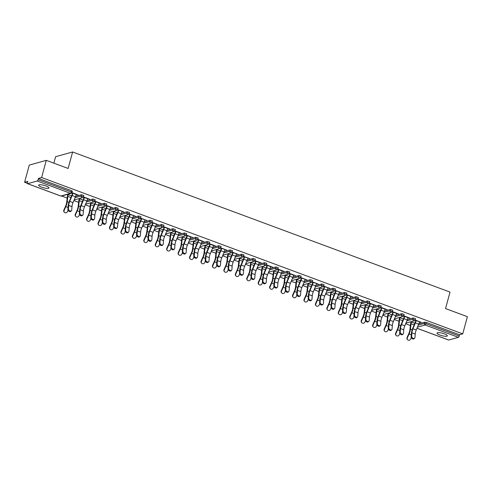 <?xml version="1.0" encoding="UTF-8"?>
<svg xmlns="http://www.w3.org/2000/svg" width="492" height="492" viewBox="0 0 492 492"><rect width="100%" height="100%" fill="white"/><g stroke="black" fill="none" stroke-linecap="round" stroke-linejoin="round"><path stroke-width="0.74" d="M41.636 187.169A5.35 1.242 -164.8 0 0 48.979 187.969A5.35 1.242 -164.8 0 0 45.996 185.958A5.35 1.242 -164.8 0 0 38.653 185.158A5.35 1.242 -164.8 0 0 41.636 187.169M440.014 335.064A5.35 1.242 -164.8 0 0 447.357 335.864A5.35 1.242 -164.8 0 0 444.368 333.853A5.35 1.242 -164.8 0 0 437.025 333.053A5.35 1.242 -164.8 0 0 440.014 335.064M53.856 163.16L55.602 156.72L72.625 151.979L450.026 292.088L445.543 308.57L467.4 316.682L462.732 333.871L459.546 334.763L426.324 322.426L425.986 323.681L459.208 336.018L459.546 334.763M24.6 182.28L27.786 181.394L27.441 182.649A1.255 0.443 -69.6 0 0 27.515 183.682A1.255 0.443 -69.6 0 0 27.632 183.688L37.269 181.001A1.255 0.443 -69.6 0 0 38.099 179.685L38.438 178.424L41.623 177.538L46.291 160.349L29.268 165.091L24.6 182.28L27.349 183.301M61.611 196.019L67.183 198.092M73.868 200.57L78.628 202.341M85.307 204.82L90.067 206.585M96.752 209.069L101.506 210.834M108.191 213.313L112.951 215.078M119.63 217.562L124.39 219.327M131.075 221.806L135.829 223.577M142.514 226.056L147.268 227.821M153.953 230.305L158.713 232.07M165.392 234.549L170.152 236.32M176.837 238.798L181.591 240.563M188.276 243.048L193.036 244.813M199.715 247.292L204.475 249.057M211.16 251.541L215.914 253.306M222.599 255.785L227.353 257.556M234.038 260.034L238.798 261.799M245.477 264.284L250.237 266.049M256.922 268.527L261.676 270.299M268.361 272.777L273.122 274.542M279.8 277.027L284.56 278.792M291.246 281.27L296 283.035M302.685 285.52L307.438 287.285M314.124 289.763L318.884 291.535M325.563 294.013L330.323 295.778M337.008 298.263L341.762 300.028M348.447 302.506L353.207 304.277M359.886 306.756L364.646 308.521M371.331 311.005L376.085 312.771M382.77 315.249L387.53 317.014M394.209 319.499L398.969 321.264M405.648 323.742L410.408 325.513M459.208 336.018A1.255 0.443 110.4 0 1 458.378 337.334L448.741 340.021A1.255 0.443 110.4 0 1 448.624 340.021A1.255 0.443 110.4 0 1 448.532 339.941M46.291 160.349L68.148 168.461L72.625 151.979M41.623 177.538L462.732 333.871M415.187 320.064L420.992 322.217M415.057 320.304L416.214 320.446M414.664 338.158L414.147 338.699A1.882 1.365 -136.3 0 1 412.241 338.693A1.882 1.365 -136.3 0 1 411.14 336.786L411.656 336.245A1.882 1.365 43.7 0 0 412.757 338.152A1.882 1.365 43.7 0 0 414.664 338.158A1.882 1.365 43.7 0 0 414.959 337.469L415.211 334.068A5.603 1.98 110.4 0 1 415.599 331.909A5.603 1.98 110.4 0 1 416.244 330.034L418.68 324.16A6.691 2.362 -69.6 0 0 419.448 321.916L420.924 322.481M75.602 196.382L81.494 194.74L83.8 195.478L83.462 196.732L81.149 195.994L81.494 194.74M38.438 178.424L71.66 190.761L72.361 191.228L72.016 192.489L71.322 192.015L71.66 190.761M418.827 323.804L424.713 322.162L426.324 322.426M87.662 198.756L89.581 199.18L83.406 196.892M83.277 197.126L84.366 197.532M98.486 204.875L104.372 203.233L106.684 203.971L106.34 205.232L104.033 204.494L104.372 203.233M110.546 207.255L112.465 207.679L106.29 205.385M106.155 205.625L107.317 205.767M121.364 213.368L127.256 211.732L129.562 212.47L129.224 213.725L126.911 212.987L127.256 211.732M128.646 231.972L128.129 232.513A1.882 1.365 -136.3 0 1 126.223 232.507A1.882 1.365 -136.3 0 1 125.122 230.6L125.638 230.059A1.882 1.365 43.7 0 0 126.739 231.966A1.882 1.365 43.7 0 0 128.646 231.972A1.882 1.365 43.7 0 0 128.941 231.283L129.193 227.882A5.603 1.98 110.4 0 1 129.581 225.73A5.603 1.98 110.4 0 1 130.226 223.848L132.662 217.974A6.691 2.362 -69.6 0 0 133.43 215.736L135.343 216.172L129.168 213.879M129.039 214.118L130.195 214.26M144.248 221.867L150.134 220.225L152.446 220.963L152.102 222.218L149.796 221.48L150.134 220.225M151.53 240.465L151.013 241.006A1.882 1.365 -136.3 0 1 149.107 241A1.882 1.365 -136.3 0 1 148 239.094L148.523 238.552A1.882 1.365 43.7 0 0 149.623 240.459A1.882 1.365 43.7 0 0 151.53 240.465A1.882 1.365 43.7 0 0 151.819 239.776L152.071 236.375A5.603 1.98 110.4 0 1 152.465 234.223A5.603 1.98 110.4 0 1 153.104 232.341L155.546 226.474A6.691 2.362 -69.6 0 0 156.315 224.229L158.227 224.666L152.053 222.372M151.917 222.612L153.006 223.017M167.126 230.361L173.018 228.718L175.33 229.457L174.986 230.711L172.674 229.973L173.018 228.718M179.186 232.734L181.105 233.159L174.931 230.871M174.801 231.105L175.89 231.511M190.01 238.854L195.896 237.212L198.208 237.95L197.87 239.21L195.558 238.472L195.896 237.212M202.071 241.234L203.989 241.658L197.815 239.364M197.679 239.604L198.842 239.745M212.895 247.347L218.78 245.711L221.093 246.449L220.748 247.704L218.436 246.966L218.78 245.711M220.176 265.951L219.653 266.492A1.882 1.365 -136.3 0 1 217.747 266.486A1.882 1.365 -136.3 0 1 216.646 264.579L217.163 264.038A1.882 1.365 43.7 0 0 218.27 265.944A1.882 1.365 43.7 0 0 220.176 265.951A1.882 1.365 43.7 0 0 220.465 265.262L220.717 261.861A5.603 1.98 110.4 0 1 221.111 259.708A5.603 1.98 110.4 0 1 221.751 257.826L224.186 251.953A6.691 2.362 -69.6 0 0 224.955 249.715L226.873 250.151L220.693 247.857M220.564 248.097L221.726 248.239M235.773 255.846L241.664 254.204L243.97 254.942L243.632 256.197L241.32 255.459L241.664 254.204M243.054 274.444L242.538 274.985A1.882 1.365 -136.3 0 1 240.631 274.979A1.882 1.365 -136.3 0 1 239.53 273.072L240.047 272.531A1.882 1.365 43.7 0 0 241.148 274.438A1.882 1.365 43.7 0 0 243.054 274.444A1.882 1.365 43.7 0 0 243.343 273.755L243.602 270.354A5.603 1.98 110.4 0 1 243.989 268.202A5.603 1.98 110.4 0 1 244.635 266.32L247.07 260.452A6.691 2.362 -69.6 0 0 247.839 258.208L249.752 258.644L243.577 256.35M243.448 256.59L244.536 256.996M258.657 264.339L264.542 262.697L266.855 263.435L266.51 264.69L264.204 263.952L264.542 262.697M270.717 266.713L272.636 267.138L266.461 264.85M266.326 265.083L267.414 265.489M281.535 272.832L287.426 271.19L289.733 271.928L289.394 273.189L287.082 272.451L287.426 271.19M293.595 275.212L295.514 275.637L289.339 273.343M289.21 273.583L290.366 273.724M304.419 281.326L310.304 279.69L312.617 280.428L312.272 281.682L309.966 280.944L310.304 279.69M311.7 299.929L311.184 300.471A1.882 1.365 -136.3 0 1 309.277 300.464A1.882 1.365 -136.3 0 1 308.17 298.558L308.693 298.017A1.882 1.365 43.7 0 0 309.794 299.923A1.882 1.365 43.7 0 0 311.7 299.929A1.882 1.365 43.7 0 0 311.99 299.241L312.242 295.84A5.603 1.98 110.4 0 1 312.635 293.687A5.603 1.98 110.4 0 1 313.281 291.805L315.716 285.932A6.691 2.362 -69.6 0 0 316.485 283.693L318.398 284.13L312.223 281.836M312.088 282.076L313.25 282.217M327.297 289.825L333.189 288.183L335.501 288.921L335.157 290.175L332.844 289.437L333.189 288.183M334.578 308.423L334.062 308.964A1.882 1.365 -136.3 0 1 332.155 308.958A1.882 1.365 -136.3 0 1 331.054 307.051L331.571 306.51A1.882 1.365 43.7 0 0 332.672 308.416A1.882 1.365 43.7 0 0 334.578 308.423A1.882 1.365 43.7 0 0 334.874 307.734L335.126 304.333A5.603 1.98 110.4 0 1 335.513 302.18A5.603 1.98 110.4 0 1 336.159 300.298L338.594 294.431A6.691 2.362 -69.6 0 0 339.363 292.187L341.276 292.623L335.101 290.329M334.972 290.569L336.061 290.975M350.181 298.318L356.067 296.676L358.379 297.414L358.041 298.669L355.728 297.931L356.067 296.676M362.241 300.692L364.16 301.116L357.985 298.828M357.85 299.062L358.939 299.468M373.065 306.811L378.951 305.169L381.263 305.907L380.919 307.168L378.612 306.43L378.951 305.169M385.125 309.191L387.044 309.616L380.863 307.322M380.734 307.562L381.897 307.703M395.943 315.304L401.835 313.668L404.141 314.406L403.803 315.661L401.49 314.923L401.835 313.668M408.003 317.684L409.922 318.109L403.748 315.815M403.618 316.055L404.775 316.196M407.382 319.554L413.274 317.912L415.586 318.65L415.242 319.905L412.929 319.173L413.274 317.912M396.564 313.435L398.483 313.859L392.308 311.565M392.173 311.805L393.336 311.953M384.504 311.061L390.39 309.419L392.702 310.157L392.358 311.411L390.051 310.673L390.39 309.419M373.68 304.942L375.599 305.366L369.424 303.072M369.295 303.312L370.384 303.718M361.62 302.568L367.512 300.926L369.818 301.664L369.48 302.918L367.167 302.18L367.512 300.926M350.802 296.448L352.721 296.873L346.546 294.579M346.411 294.819L347.5 295.225M338.742 294.068L344.628 292.433L346.94 293.164L346.596 294.425L344.289 293.687L344.628 292.433M323.139 304.179L322.623 304.72A1.882 1.365 -136.3 0 1 320.716 304.714A1.882 1.365 -136.3 0 1 319.615 302.808L320.132 302.266A1.882 1.365 43.7 0 0 321.233 304.173A1.882 1.365 43.7 0 0 323.139 304.179A1.882 1.365 43.7 0 0 323.428 303.49L323.687 300.089A5.603 1.98 110.4 0 1 324.074 297.931A5.603 1.98 110.4 0 1 324.72 296.055L327.155 290.182A6.691 2.362 -69.6 0 0 327.924 287.937L329.837 288.38L323.662 286.086M323.533 286.326L324.689 286.467M315.858 285.575L321.75 283.933L324.056 284.671L323.718 285.926L321.405 285.194L321.75 283.933M300.261 295.68L299.739 296.221A1.882 1.365 -136.3 0 1 297.832 296.221A1.882 1.365 -136.3 0 1 296.731 294.308L297.248 293.767A1.882 1.365 43.7 0 0 298.355 295.674A1.882 1.365 43.7 0 0 300.261 295.68A1.882 1.365 43.7 0 0 300.55 294.997L300.803 291.59A5.603 1.98 110.4 0 1 301.196 289.437A5.603 1.98 110.4 0 1 301.836 287.556L304.271 281.688A6.691 2.362 -69.6 0 0 305.04 279.444L306.959 279.88L300.778 277.586M300.649 277.826L301.811 277.974M292.98 277.082L298.865 275.44L301.178 276.178L300.833 277.433L298.521 276.695L298.865 275.44M282.156 270.963L284.075 271.387L277.9 269.093M277.765 269.333L278.853 269.739M270.096 268.589L275.981 266.947L278.294 267.685L277.955 268.94L275.643 268.202L275.981 266.947M259.272 262.47L261.19 262.894L255.016 260.6M254.887 260.84L255.975 261.246M247.212 260.09L253.103 258.454L255.416 259.186L255.071 260.446L252.759 259.708L253.103 258.454M231.615 270.2L231.099 270.741A1.882 1.365 -136.3 0 1 229.192 270.735A1.882 1.365 -136.3 0 1 228.085 268.829L228.608 268.288A1.882 1.365 43.7 0 0 229.709 270.194A1.882 1.365 43.7 0 0 231.615 270.2A1.882 1.365 43.7 0 0 231.904 269.511L232.156 266.111A5.603 1.98 110.4 0 1 232.55 263.952A5.603 1.98 110.4 0 1 233.19 262.076L235.631 256.203A6.691 2.362 -69.6 0 0 236.4 253.958L238.312 254.401L232.138 252.107M232.003 252.347L233.165 252.488M224.334 251.597L230.219 249.954L232.532 250.692L232.187 251.947L229.881 251.215L230.219 249.954M213.51 245.477L215.428 245.902L209.254 243.608M209.125 243.847L210.281 243.995M201.449 243.103L207.341 241.461L209.647 242.199L209.309 243.454L206.997 242.716L207.341 241.461M190.632 236.984L192.55 237.408L186.376 235.114M186.24 235.354L187.329 235.76M178.571 234.61L184.457 232.968L186.769 233.706L186.425 234.961L184.119 234.223L184.457 232.968M167.747 228.491L169.666 228.915L163.492 226.621M163.362 226.861L164.451 227.267M155.687 226.111L161.579 224.475L163.885 225.207L163.547 226.468L161.235 225.73L161.579 224.475M140.091 236.222L139.568 236.763A1.882 1.365 -136.3 0 1 137.662 236.757A1.882 1.365 -136.3 0 1 136.561 234.85L137.077 234.309A1.882 1.365 43.7 0 0 138.184 236.215A1.882 1.365 43.7 0 0 140.091 236.222A1.882 1.365 43.7 0 0 140.38 235.533L140.632 232.132A5.603 1.98 110.4 0 1 141.026 229.973A5.603 1.98 110.4 0 1 141.665 228.097L144.101 222.224A6.691 2.362 -69.6 0 0 144.869 219.979L146.788 220.422L140.607 218.128M140.478 218.368L141.641 218.51M132.803 217.618L138.695 215.976L141.007 216.714L140.663 217.968L138.35 217.236L138.695 215.976M117.207 227.722L116.69 228.263A1.882 1.365 -136.3 0 1 114.784 228.263A1.882 1.365 -136.3 0 1 113.677 226.351L114.199 225.81A1.882 1.365 43.7 0 0 115.3 227.716A1.882 1.365 43.7 0 0 117.207 227.722A1.882 1.365 43.7 0 0 117.496 227.04L117.754 223.632A5.603 1.98 110.4 0 1 118.141 221.48A5.603 1.98 110.4 0 1 118.787 219.598L121.223 213.731A6.691 2.362 -69.6 0 0 121.991 211.486L123.904 211.923L117.729 209.629M117.594 209.869L118.756 210.016M109.925 209.125L115.811 207.483L118.123 208.221L117.785 209.475L115.472 208.737L115.811 207.483M99.101 203.005L101.02 203.43L94.845 201.136M94.716 201.376L95.805 201.782M87.041 200.631L92.933 198.989L95.239 199.727L94.901 200.982L92.588 200.244L92.933 198.989M76.223 194.512L78.142 194.937L71.967 192.643M71.832 192.882L72.921 193.288M411.656 336.245L411.909 332.838A5.603 1.98 110.4 0 1 412.302 330.686A5.603 1.98 110.4 0 1 412.942 328.804L415.383 322.937A6.691 2.362 -69.6 0 0 416.152 320.692L419.516 321.67M415.771 320.569L415.709 320.815A5.603 1.98 110.4 0 1 415.063 322.697L412.628 328.564A6.691 2.362 -69.6 0 0 411.859 330.808A6.691 2.362 -69.6 0 0 411.392 333.379L411.14 336.786M414.547 323.945A5.603 1.98 -69.6 0 1 414.719 323.238L411.417 322.008A5.603 1.98 -69.6 0 0 411.06 323.81L410.445 329.173A6.691 2.362 110.4 0 1 410.021 331.319A6.691 2.362 110.4 0 1 409.049 334.037L407.345 337.838A1.882 1.728 138.1 0 0 407.591 339.708L407.308 339.394A1.882 1.728 -41.9 0 1 407.062 337.524L408.766 333.717A5.603 1.98 -69.6 0 0 409.578 331.442A5.603 1.98 -69.6 0 0 409.934 329.646L410.549 324.283A6.691 2.362 110.4 0 1 410.974 322.131L411.091 321.7M407.591 339.708A1.882 1.728 138.1 0 0 410.642 339.068L411.3 337.61M403.225 333.908L402.708 334.449A1.882 1.365 -136.3 0 1 400.802 334.443A1.882 1.365 -136.3 0 1 399.701 332.537L400.217 331.995A1.882 1.365 43.7 0 0 401.318 333.902A1.882 1.365 43.7 0 0 403.225 333.908A1.882 1.365 43.7 0 0 403.52 333.219L403.772 329.818A5.603 1.98 110.4 0 1 404.16 327.666A5.603 1.98 110.4 0 1 404.805 325.784L407.241 319.911A6.691 2.362 -69.6 0 0 408.009 317.672L408.077 317.42M400.217 331.995L400.47 328.594A5.603 1.98 110.4 0 1 400.863 326.436A5.603 1.98 110.4 0 1 401.503 324.56L403.938 318.687A6.691 2.362 -69.6 0 0 404.707 316.442L408.009 317.672M404.332 316.319L404.264 316.565A5.603 1.98 110.4 0 1 403.624 318.447L401.189 324.32A6.691 2.362 -69.6 0 0 400.42 326.559A6.691 2.362 -69.6 0 0 399.953 329.136L399.701 332.537M391.786 329.658L391.269 330.2A1.882 1.365 -136.3 0 1 389.363 330.2A1.882 1.365 -136.3 0 1 388.256 328.287L388.778 327.746A1.882 1.365 43.7 0 0 389.879 329.652A1.882 1.365 43.7 0 0 391.786 329.658A1.882 1.365 43.7 0 0 392.075 328.976L392.333 325.569A5.603 1.98 110.4 0 1 392.721 323.416A5.603 1.98 110.4 0 1 393.366 321.534L395.802 315.667A6.691 2.362 -69.6 0 0 396.57 313.422L396.632 313.176M388.778 327.746L389.031 324.345A5.603 1.98 110.4 0 1 389.418 322.192A5.603 1.98 110.4 0 1 390.064 320.31L392.499 314.443A6.691 2.362 -69.6 0 0 393.268 312.199L396.57 313.422M392.893 312.076L392.825 312.322A5.603 1.98 110.4 0 1 392.179 314.197L389.744 320.071A6.691 2.362 -69.6 0 0 388.975 322.315A6.691 2.362 -69.6 0 0 388.514 324.886L388.256 328.287M380.347 325.415L379.824 325.956A1.882 1.365 -136.3 0 1 377.918 325.95A1.882 1.365 -136.3 0 1 376.817 324.043L377.333 323.502A1.882 1.365 43.7 0 0 378.44 325.409A1.882 1.365 43.7 0 0 380.347 325.415A1.882 1.365 43.7 0 0 380.636 324.726L380.888 321.325A5.603 1.98 110.4 0 1 381.282 319.167A5.603 1.98 110.4 0 1 381.921 317.291L384.357 311.418A6.691 2.362 -69.6 0 0 385.125 309.173L385.193 308.927M377.333 323.502L377.592 320.095A5.603 1.98 110.4 0 1 377.979 317.943A5.603 1.98 110.4 0 1 378.625 316.067L381.06 310.194A6.691 2.362 -69.6 0 0 381.829 307.949L385.125 309.173M381.454 307.826L381.386 308.072A5.603 1.98 110.4 0 1 380.74 309.954L378.305 315.821A6.691 2.362 -69.6 0 0 377.536 318.066A6.691 2.362 -69.6 0 0 377.069 320.643L376.817 324.043M368.902 321.165L368.385 321.707A1.882 1.365 -136.3 0 1 366.478 321.7A1.882 1.365 -136.3 0 1 365.378 319.794L365.894 319.253A1.882 1.365 43.7 0 0 366.995 321.159A1.882 1.365 43.7 0 0 368.902 321.165A1.882 1.365 43.7 0 0 369.197 320.476L369.449 317.076A5.603 1.98 110.4 0 1 369.836 314.923A5.603 1.98 110.4 0 1 370.482 313.041L372.918 307.174A6.691 2.362 -69.6 0 0 373.686 304.929L373.754 304.677M365.894 319.253L366.146 315.852A5.603 1.98 110.4 0 1 366.54 313.699A5.603 1.98 110.4 0 1 367.18 311.817L369.615 305.944A6.691 2.362 -69.6 0 0 370.384 303.699L370.451 303.453M370.009 303.576L369.941 303.828A5.603 1.98 110.4 0 1 369.301 305.704L366.866 311.577A6.691 2.362 -69.6 0 0 366.097 313.822A6.691 2.362 -69.6 0 0 365.63 316.393L365.378 319.794M357.463 316.922L356.946 317.463A1.882 1.365 -136.3 0 1 355.039 317.457A1.882 1.365 -136.3 0 1 353.933 315.544L354.455 315.003A1.882 1.365 43.7 0 0 355.556 316.916A1.882 1.365 43.7 0 0 357.463 316.922A1.882 1.365 43.7 0 0 357.752 316.233L358.01 312.826A5.603 1.98 110.4 0 1 358.397 310.673A5.603 1.98 110.4 0 1 359.043 308.798L361.479 302.924A6.691 2.362 -69.6 0 0 362.247 300.68L362.315 300.434M354.455 315.003L354.707 311.602A5.603 1.98 110.4 0 1 355.095 309.45A5.603 1.98 110.4 0 1 355.741 307.568L358.176 301.701A6.691 2.362 -69.6 0 0 358.945 299.456L359.012 299.21M358.57 299.333L358.502 299.579A5.603 1.98 110.4 0 1 357.856 301.455L355.421 307.328A6.691 2.362 -69.6 0 0 354.652 309.573A6.691 2.362 -69.6 0 0 354.191 312.143L353.933 315.544M403.102 319.695A5.603 1.98 -69.6 0 1 403.274 318.988L399.978 317.764A5.603 1.98 -69.6 0 0 399.621 319.56L399.006 324.923A6.691 2.362 110.4 0 1 398.582 327.075A6.691 2.362 110.4 0 1 397.61 329.788L395.906 333.594A1.882 1.728 138.1 0 0 396.152 335.464L395.869 335.144A1.882 1.728 -41.9 0 1 395.617 333.275L397.321 329.468A5.603 1.98 -69.6 0 0 398.139 327.198A5.603 1.98 -69.6 0 0 398.495 325.397L399.11 320.034A6.691 2.362 110.4 0 1 399.535 317.887L399.652 317.451M396.152 335.464A1.882 1.728 138.1 0 0 399.203 334.818L399.855 333.361M391.663 315.452A5.603 1.98 -69.6 0 1 391.835 314.739L388.539 313.515A5.603 1.98 -69.6 0 0 388.182 315.317L387.561 320.679A6.691 2.362 110.4 0 1 387.136 322.826A6.691 2.362 110.4 0 1 386.165 325.538L384.461 329.345A1.882 1.728 138.1 0 0 384.713 331.214L384.43 330.895A1.882 1.728 -41.9 0 1 384.178 329.031L385.882 325.224A5.603 1.98 -69.6 0 0 386.694 322.949A5.603 1.98 -69.6 0 0 387.05 321.153L387.671 315.784A6.691 2.362 110.4 0 1 388.096 313.638L388.213 313.207M384.713 331.214A1.882 1.728 138.1 0 0 387.764 330.569L388.416 329.111M380.224 311.202A5.603 1.98 -69.6 0 1 380.396 310.495L377.093 309.265A5.603 1.98 -69.6 0 0 376.737 311.067L376.122 316.43A6.691 2.362 110.4 0 1 375.697 318.576A6.691 2.362 110.4 0 1 374.726 321.294L373.022 325.101A1.882 1.728 138.1 0 0 373.274 326.965L372.985 326.651A1.882 1.728 -41.9 0 1 372.739 324.781L374.443 320.975A5.603 1.98 -69.6 0 0 375.255 318.705A5.603 1.98 -69.6 0 0 375.611 316.903L376.226 311.541A6.691 2.362 110.4 0 1 376.651 309.388L376.767 308.958M373.274 326.965A1.882 1.728 138.1 0 0 376.325 326.325L376.977 324.868M368.779 306.953A5.603 1.98 -69.6 0 1 368.957 306.245L365.654 305.022A5.603 1.98 -69.6 0 0 365.298 306.817L364.683 312.186A6.691 2.362 110.4 0 1 364.258 314.333A6.691 2.362 110.4 0 1 363.287 317.045L361.583 320.852A1.882 1.728 138.1 0 0 361.829 322.721L361.546 322.401A1.882 1.728 -41.9 0 1 361.294 320.532L363.004 316.725A5.603 1.98 -69.6 0 0 363.816 314.456A5.603 1.98 -69.6 0 0 364.172 312.654L364.787 307.291A6.691 2.362 110.4 0 1 365.212 305.145L365.328 304.708M361.829 322.721A1.882 1.728 138.1 0 0 364.879 322.076L365.538 320.618M357.34 302.709A5.603 1.98 -69.6 0 1 357.512 301.996L354.215 300.772A5.603 1.98 -69.6 0 0 353.859 302.574L353.244 307.937A6.691 2.362 110.4 0 1 352.813 310.083A6.691 2.362 110.4 0 1 351.848 312.795L350.138 316.602A1.882 1.728 138.1 0 0 350.39 318.472L350.107 318.158A1.882 1.728 -41.9 0 1 349.855 316.288L351.559 312.481A5.603 1.98 -69.6 0 0 352.377 310.206A5.603 1.98 -69.6 0 0 352.727 308.41L353.348 303.047A6.691 2.362 110.4 0 1 353.773 300.895L353.889 300.464M350.39 318.472A1.882 1.728 138.1 0 0 353.441 317.832L354.092 316.368M346.024 312.672L345.507 313.213A1.882 1.365 -136.3 0 1 343.601 313.207A1.882 1.365 -136.3 0 1 342.493 311.301L343.01 310.76A1.882 1.365 43.7 0 0 344.117 312.666A1.882 1.365 43.7 0 0 346.024 312.672A1.882 1.365 43.7 0 0 346.313 311.983L346.565 308.582A5.603 1.98 110.4 0 1 346.958 306.43A5.603 1.98 110.4 0 1 347.598 304.548L350.033 298.675A6.691 2.362 -69.6 0 0 350.802 296.43L350.87 296.184M343.01 310.76L343.268 307.359A5.603 1.98 110.4 0 1 343.656 305.2A5.603 1.98 110.4 0 1 344.302 303.324L346.737 297.451A6.691 2.362 -69.6 0 0 347.506 295.206L347.573 294.96M347.131 295.083L347.063 295.329A5.603 1.98 110.4 0 1 346.417 297.211L343.982 303.078A6.691 2.362 -69.6 0 0 343.213 305.323A6.691 2.362 -69.6 0 0 342.746 307.9L342.493 311.301M345.901 298.459A5.603 1.98 -69.6 0 1 346.073 297.752L342.77 296.528A5.603 1.98 -69.6 0 0 342.42 298.324L341.799 303.687A6.691 2.362 110.4 0 1 341.374 305.839A6.691 2.362 110.4 0 1 340.402 308.552L338.699 312.358A1.882 1.728 138.1 0 0 338.951 314.228L338.662 313.908A1.882 1.728 -41.9 0 1 338.416 312.039L340.12 308.232A5.603 1.98 -69.6 0 0 340.931 305.962A5.603 1.98 -69.6 0 0 341.288 304.161L341.903 298.798A6.691 2.362 110.4 0 1 342.327 296.651L342.45 296.215M338.951 314.228A1.882 1.728 138.1 0 0 342.002 313.582L342.653 312.125M331.571 306.51L331.823 303.109A5.603 1.98 110.4 0 1 332.217 300.956A5.603 1.98 110.4 0 1 332.856 299.075L335.298 293.201A6.691 2.362 -69.6 0 0 336.067 290.963L336.128 290.71M335.685 290.833L335.624 291.086A5.603 1.98 110.4 0 1 334.978 292.961L332.543 298.835A6.691 2.362 -69.6 0 0 331.774 301.079A6.691 2.362 -69.6 0 0 331.307 303.65L331.054 307.051M336.067 290.963L339.431 291.94M334.462 294.21A5.603 1.98 -69.6 0 1 334.634 293.503L331.331 292.279A5.603 1.98 -69.6 0 0 330.975 294.075L330.36 299.443A6.691 2.362 110.4 0 1 329.935 301.59A6.691 2.362 110.4 0 1 328.963 304.302L327.26 308.109A1.882 1.728 138.1 0 0 327.506 309.978L327.223 309.659A1.882 1.728 -41.9 0 1 326.977 307.789L328.681 303.988A5.603 1.98 -69.6 0 0 329.492 301.713A5.603 1.98 -69.6 0 0 329.849 299.917L330.464 294.548A6.691 2.362 110.4 0 1 330.888 292.402L331.005 291.965M327.506 309.978A1.882 1.728 138.1 0 0 330.556 309.333L331.214 307.875M320.132 302.266L320.384 298.859A5.603 1.98 110.4 0 1 320.772 296.707A5.603 1.98 110.4 0 1 321.417 294.825L323.853 288.958A6.691 2.362 -69.6 0 0 324.622 286.713L327.992 287.691M324.246 286.59L324.179 286.836A5.603 1.98 110.4 0 1 323.539 288.718L321.104 294.585A6.691 2.362 -69.6 0 0 320.335 296.83A6.691 2.362 -69.6 0 0 319.868 299.4L319.615 302.808M323.016 289.966A5.603 1.98 -69.6 0 1 323.189 289.259L319.892 288.029A5.603 1.98 -69.6 0 0 319.536 289.831L318.921 295.194A6.691 2.362 110.4 0 1 318.496 297.34A6.691 2.362 110.4 0 1 317.524 300.058L315.821 303.859A1.882 1.728 138.1 0 0 316.067 305.729L315.784 305.415A1.882 1.728 -41.9 0 1 315.532 303.546L317.235 299.739A5.603 1.98 -69.6 0 0 318.053 297.463A5.603 1.98 -69.6 0 0 318.404 295.667L319.025 290.305A6.691 2.362 110.4 0 1 319.449 288.152L319.566 287.722M316.067 305.729A1.882 1.728 138.1 0 0 319.117 305.089L319.769 303.632M308.693 298.017L308.945 294.616A5.603 1.98 110.4 0 1 309.333 292.457A5.603 1.98 110.4 0 1 309.978 290.581L312.414 284.708A6.691 2.362 -69.6 0 0 313.183 282.463L316.547 283.441M312.807 282.34L312.74 282.586A5.603 1.98 110.4 0 1 312.094 284.468L309.659 290.341A6.691 2.362 -69.6 0 0 308.89 292.58A6.691 2.362 -69.6 0 0 308.429 295.157L308.17 298.558M311.577 285.717A5.603 1.98 -69.6 0 1 311.75 285.009L308.453 283.786A5.603 1.98 -69.6 0 0 308.097 285.581L307.475 290.944A6.691 2.362 110.4 0 1 307.051 293.097A6.691 2.362 110.4 0 1 306.079 295.809L304.376 299.616A1.882 1.728 138.1 0 0 304.628 301.485L304.339 301.166A1.882 1.728 -41.9 0 1 304.093 299.296L305.796 295.489A5.603 1.98 -69.6 0 0 306.608 293.22A5.603 1.98 -69.6 0 0 306.965 291.418L307.58 286.055A6.691 2.362 110.4 0 1 308.01 283.909L308.127 283.472M304.628 301.485A1.882 1.728 138.1 0 0 307.678 300.84L308.33 299.382M297.248 293.767L297.506 290.366A5.603 1.98 110.4 0 1 297.894 288.214A5.603 1.98 110.4 0 1 298.539 286.332L300.975 280.465A6.691 2.362 -69.6 0 0 301.744 278.22L305.108 279.198M301.368 278.097L301.301 278.343A5.603 1.98 110.4 0 1 300.655 280.219L298.22 286.092A6.691 2.362 -69.6 0 0 297.451 288.337A6.691 2.362 -69.6 0 0 296.983 290.907L296.731 294.308M300.138 281.473A5.603 1.98 -69.6 0 1 300.311 280.76L297.008 279.536A5.603 1.98 -69.6 0 0 296.651 281.338L296.036 286.701A6.691 2.362 110.4 0 1 295.612 288.847A6.691 2.362 110.4 0 1 294.64 291.559L292.937 295.366A1.882 1.728 138.1 0 0 293.189 297.236L292.9 296.916A1.882 1.728 -41.9 0 1 292.654 295.052L294.357 291.246A5.603 1.98 -69.6 0 0 295.169 288.97A5.603 1.98 -69.6 0 0 295.526 287.174L296.141 281.805A6.691 2.362 110.4 0 1 296.565 279.659L296.682 279.228M293.189 297.236A1.882 1.728 138.1 0 0 296.239 296.59L296.891 295.132M288.816 291.436L288.3 291.977A1.882 1.365 -136.3 0 1 286.393 291.971A1.882 1.365 -136.3 0 1 285.292 290.065L285.809 289.524A1.882 1.365 43.7 0 0 286.91 291.43A1.882 1.365 43.7 0 0 288.816 291.436A1.882 1.365 43.7 0 0 289.112 290.747L289.364 287.346A5.603 1.98 110.4 0 1 289.751 285.188A5.603 1.98 110.4 0 1 290.397 283.312L292.832 277.439A6.691 2.362 -69.6 0 0 293.601 275.194L293.669 274.948M285.809 289.524L286.061 286.116A5.603 1.98 110.4 0 1 286.455 283.964A5.603 1.98 110.4 0 1 287.094 282.088L289.53 276.215A6.691 2.362 -69.6 0 0 290.298 273.97L293.601 275.194M289.923 273.847L289.856 274.093A5.603 1.98 110.4 0 1 289.216 275.975L286.781 281.842A6.691 2.362 -69.6 0 0 286.012 284.087A6.691 2.362 -69.6 0 0 285.545 286.664L285.292 290.065M288.693 277.224A5.603 1.98 -69.6 0 1 288.872 276.516L285.569 275.286A5.603 1.98 -69.6 0 0 285.212 277.088L284.597 282.451A6.691 2.362 110.4 0 1 284.173 284.597A6.691 2.362 110.4 0 1 283.201 287.316L281.498 291.123A1.882 1.728 138.1 0 0 281.744 292.986L281.461 292.672A1.882 1.728 -41.9 0 1 281.209 290.803L282.918 286.996A5.603 1.98 -69.6 0 0 283.73 284.727A5.603 1.98 -69.6 0 0 284.087 282.925L284.702 277.562A6.691 2.362 110.4 0 1 285.126 275.409L285.243 274.979M281.744 292.986A1.882 1.728 138.1 0 0 284.794 292.346L285.452 290.889M277.377 287.187L276.861 287.728A1.882 1.365 -136.3 0 1 274.954 287.722A1.882 1.365 -136.3 0 1 273.847 285.815L274.37 285.274A1.882 1.365 43.7 0 0 275.471 287.18A1.882 1.365 43.7 0 0 277.377 287.187A1.882 1.365 43.7 0 0 277.666 286.498L277.925 283.097A5.603 1.98 110.4 0 1 278.312 280.944A5.603 1.98 110.4 0 1 278.958 279.062L281.393 273.195A6.691 2.362 -69.6 0 0 282.162 270.951L282.23 270.698M274.37 285.274L274.622 281.873A5.603 1.98 110.4 0 1 275.01 279.72A5.603 1.98 110.4 0 1 275.655 277.839L278.091 271.965A6.691 2.362 -69.6 0 0 278.859 269.721L278.927 269.475M278.484 269.598L278.417 269.85A5.603 1.98 110.4 0 1 277.771 271.725L275.335 277.599A6.691 2.362 -69.6 0 0 274.567 279.843A6.691 2.362 -69.6 0 0 274.106 282.414L273.847 285.815M277.254 272.974A5.603 1.98 -69.6 0 1 277.427 272.267L274.13 271.043A5.603 1.98 -69.6 0 0 273.773 272.839L273.158 278.208A6.691 2.362 110.4 0 1 272.728 280.354A6.691 2.362 110.4 0 1 271.762 283.066L270.053 286.873A1.882 1.728 138.1 0 0 270.305 288.743L270.022 288.423A1.882 1.728 -41.9 0 1 269.77 286.553L271.473 282.746A5.603 1.98 -69.6 0 0 272.291 280.477A5.603 1.98 -69.6 0 0 272.642 278.675L273.263 273.312A6.691 2.362 110.4 0 1 273.687 271.166L273.804 270.729M270.305 288.743A1.882 1.728 138.1 0 0 273.355 288.097L274.007 286.639M265.938 282.943L265.416 283.484A1.882 1.365 -136.3 0 1 263.509 283.478A1.882 1.365 -136.3 0 1 262.408 281.565L262.925 281.024A1.882 1.365 43.7 0 0 264.032 282.937A1.882 1.365 43.7 0 0 265.938 282.943A1.882 1.365 43.7 0 0 266.227 282.254L266.48 278.847A5.603 1.98 110.4 0 1 266.873 276.695A5.603 1.98 110.4 0 1 267.513 274.819L269.948 268.946A6.691 2.362 -69.6 0 0 270.717 266.701L270.784 266.455M262.925 281.024L263.183 277.623A5.603 1.98 110.4 0 1 263.571 275.471A5.603 1.98 110.4 0 1 264.216 273.589L266.652 267.722A6.691 2.362 -69.6 0 0 267.42 265.477L267.488 265.231M267.045 265.354L266.978 265.6A5.603 1.98 110.4 0 1 266.332 267.476L263.897 273.349A6.691 2.362 -69.6 0 0 263.128 275.594A6.691 2.362 -69.6 0 0 262.66 278.164L262.408 281.565M265.815 268.73A5.603 1.98 -69.6 0 1 265.988 268.017L262.685 266.793A5.603 1.98 -69.6 0 0 262.334 268.595L261.713 273.958A6.691 2.362 110.4 0 1 261.289 276.104A6.691 2.362 110.4 0 1 260.317 278.816L258.614 282.623A1.882 1.728 138.1 0 0 258.866 284.493L258.577 284.179A1.882 1.728 -41.9 0 1 258.331 282.31L260.034 278.503A5.603 1.98 -69.6 0 0 260.846 276.227A5.603 1.98 -69.6 0 0 261.203 274.431L261.818 269.069A6.691 2.362 110.4 0 1 262.242 266.916L262.365 266.486M258.866 284.493A1.882 1.728 138.1 0 0 261.916 283.853L262.568 282.39M254.493 278.693L253.977 279.235A1.882 1.365 -136.3 0 1 252.07 279.228A1.882 1.365 -136.3 0 1 250.969 277.322L251.486 276.781A1.882 1.365 43.7 0 0 252.587 278.687A1.882 1.365 43.7 0 0 254.493 278.693A1.882 1.365 43.7 0 0 254.788 278.005L255.04 274.604A5.603 1.98 110.4 0 1 255.428 272.451A5.603 1.98 110.4 0 1 256.074 270.569L258.509 264.696A6.691 2.362 -69.6 0 0 259.278 262.451L259.346 262.205M251.486 276.781L251.738 273.38A5.603 1.98 110.4 0 1 252.132 271.221A5.603 1.98 110.4 0 1 252.771 269.345L255.213 263.472A6.691 2.362 -69.6 0 0 255.975 261.227L256.043 260.981M255.6 261.104L255.539 261.35A5.603 1.98 110.4 0 1 254.893 263.232L252.458 269.099A6.691 2.362 -69.6 0 0 251.689 271.344A6.691 2.362 -69.6 0 0 251.221 273.921L250.969 277.322M254.376 264.481A5.603 1.98 -69.6 0 1 254.548 263.773L251.246 262.55A5.603 1.98 -69.6 0 0 250.889 264.345L250.274 269.708A6.691 2.362 110.4 0 1 249.85 271.861A6.691 2.362 110.4 0 1 248.878 274.573L247.175 278.38A1.882 1.728 138.1 0 0 247.421 280.249L247.138 279.93A1.882 1.728 -41.9 0 1 246.892 278.06L248.595 274.253A5.603 1.98 -69.6 0 0 249.407 271.984A5.603 1.98 -69.6 0 0 249.764 270.182L250.379 264.819A6.691 2.362 110.4 0 1 250.803 262.673L250.92 262.236M247.421 280.249A1.882 1.728 138.1 0 0 250.471 279.604L251.129 278.146M240.047 272.531L240.299 269.13A5.603 1.98 110.4 0 1 240.686 266.978A5.603 1.98 110.4 0 1 241.332 265.096L243.768 259.222A6.691 2.362 -69.6 0 0 244.536 256.984L244.604 256.732M244.161 256.855L244.093 257.107A5.603 1.98 110.4 0 1 243.454 258.983L241.018 264.856A6.691 2.362 -69.6 0 0 240.25 267.101A6.691 2.362 -69.6 0 0 239.782 269.671L239.53 273.072M244.536 256.984L247.907 257.962M242.931 260.231A5.603 1.98 -69.6 0 1 243.103 259.524L239.807 258.3A5.603 1.98 -69.6 0 0 239.45 260.096L238.835 265.465A6.691 2.362 110.4 0 1 238.411 267.611A6.691 2.362 110.4 0 1 237.439 270.323L235.736 274.13A1.882 1.728 138.1 0 0 235.982 276L235.699 275.68A1.882 1.728 -41.9 0 1 235.447 273.81L237.15 270.01A5.603 1.98 -69.6 0 0 237.968 267.734A5.603 1.98 -69.6 0 0 238.319 265.938L238.94 260.569A6.691 2.362 110.4 0 1 239.364 258.423L239.481 257.986M235.982 276A1.882 1.728 138.1 0 0 239.032 275.354L239.684 273.896M228.608 268.288L228.86 264.88A5.603 1.98 110.4 0 1 229.247 262.728A5.603 1.98 110.4 0 1 229.893 260.846L232.329 254.979A6.691 2.362 -69.6 0 0 233.097 252.734L236.461 253.712M232.722 252.611L232.655 252.857A5.603 1.98 110.4 0 1 232.009 254.739L229.573 260.606A6.691 2.362 -69.6 0 0 228.805 262.851A6.691 2.362 -69.6 0 0 228.343 265.422L228.085 268.829M231.492 255.988A5.603 1.98 -69.6 0 1 231.664 255.28L228.362 254.05A5.603 1.98 -69.6 0 0 228.011 255.852L227.39 261.215A6.691 2.362 110.4 0 1 226.966 263.361A6.691 2.362 110.4 0 1 225.994 266.08L224.29 269.88A1.882 1.728 138.1 0 0 224.543 271.75L224.254 271.436A1.882 1.728 -41.9 0 1 224.008 269.567L225.711 265.76A5.603 1.98 -69.6 0 0 226.523 263.484A5.603 1.98 -69.6 0 0 226.88 261.689L227.495 256.326A6.691 2.362 110.4 0 1 227.925 254.173L228.042 253.743M224.543 271.75A1.882 1.728 138.1 0 0 227.593 271.11L228.245 269.653M217.163 264.038L217.421 260.637A5.603 1.98 110.4 0 1 217.808 258.478A5.603 1.98 110.4 0 1 218.454 256.603L220.89 250.729A6.691 2.362 -69.6 0 0 221.658 248.485L225.022 249.462M221.283 248.362L221.215 248.608A5.603 1.98 110.4 0 1 220.57 250.489L218.134 256.363A6.691 2.362 -69.6 0 0 217.366 258.601A6.691 2.362 -69.6 0 0 216.898 261.178L216.646 264.579M220.053 251.738A5.603 1.98 -69.6 0 1 220.225 251.031L216.923 249.807A5.603 1.98 -69.6 0 0 216.566 251.603L215.951 256.965A6.691 2.362 110.4 0 1 215.527 259.118A6.691 2.362 110.4 0 1 214.555 261.83L212.852 265.637A1.882 1.728 138.1 0 0 213.097 267.507L212.815 267.187A1.882 1.728 -41.9 0 1 212.569 265.317L214.272 261.51A5.603 1.98 -69.6 0 0 215.084 259.241A5.603 1.98 -69.6 0 0 215.441 257.439L216.056 252.076A6.691 2.362 110.4 0 1 216.48 249.93L216.597 249.493M213.097 267.507A1.882 1.728 138.1 0 0 216.154 266.861L216.806 265.403M208.731 261.701L208.214 262.242A1.882 1.365 -136.3 0 1 206.308 262.242A1.882 1.365 -136.3 0 1 205.207 260.329L205.724 259.788A1.882 1.365 43.7 0 0 206.825 261.695A1.882 1.365 43.7 0 0 208.731 261.701A1.882 1.365 43.7 0 0 209.026 261.018L209.278 257.611A5.603 1.98 110.4 0 1 209.666 255.459A5.603 1.98 110.4 0 1 210.312 253.577L212.747 247.71A6.691 2.362 -69.6 0 0 213.516 245.465L213.583 245.219M205.724 259.788L205.976 256.387A5.603 1.98 110.4 0 1 206.369 254.235A5.603 1.98 110.4 0 1 207.009 252.353L209.444 246.486A6.691 2.362 -69.6 0 0 210.213 244.241L213.516 245.465M209.838 244.118L209.77 244.364A5.603 1.98 110.4 0 1 209.131 246.24L206.695 252.113A6.691 2.362 -69.6 0 0 205.927 254.358A6.691 2.362 -69.6 0 0 205.459 256.929L205.207 260.329M208.608 247.494A5.603 1.98 -69.6 0 1 208.786 246.781L205.484 245.557A5.603 1.98 -69.6 0 0 205.127 247.359L204.512 252.722A6.691 2.362 110.4 0 1 204.088 254.868A6.691 2.362 110.4 0 1 203.116 257.58L201.412 261.387A1.882 1.728 138.1 0 0 201.658 263.257L201.376 262.937A1.882 1.728 -41.9 0 1 201.123 261.074L202.833 257.267A5.603 1.98 -69.6 0 0 203.645 254.991A5.603 1.98 -69.6 0 0 204.002 253.195L204.617 247.827A6.691 2.362 110.4 0 1 205.041 245.68L205.158 245.25M201.658 263.257A1.882 1.728 138.1 0 0 204.709 262.611L205.361 261.154M197.292 257.457L196.775 257.999A1.882 1.365 -136.3 0 1 194.869 257.993A1.882 1.365 -136.3 0 1 193.762 256.086L194.285 255.545A1.882 1.365 43.7 0 0 195.385 257.451A1.882 1.365 43.7 0 0 197.292 257.457A1.882 1.365 43.7 0 0 197.581 256.769L197.839 253.368A5.603 1.98 110.4 0 1 198.227 251.209A5.603 1.98 110.4 0 1 198.873 249.333L201.308 243.46A6.691 2.362 -69.6 0 0 202.077 241.215L202.144 240.969M194.285 255.545L194.537 252.138A5.603 1.98 110.4 0 1 194.924 249.985A5.603 1.98 110.4 0 1 195.57 248.109L198.005 242.236A6.691 2.362 -69.6 0 0 198.774 239.991L202.077 241.215M198.399 239.868L198.331 240.114A5.603 1.98 110.4 0 1 197.686 241.996L195.25 247.863A6.691 2.362 -69.6 0 0 194.481 250.108A6.691 2.362 -69.6 0 0 194.02 252.685L193.762 256.086M197.169 243.245A5.603 1.98 -69.6 0 1 197.341 242.538L194.045 241.308A5.603 1.98 -69.6 0 0 193.688 243.109L193.073 248.472A6.691 2.362 110.4 0 1 192.643 250.619A6.691 2.362 110.4 0 1 191.677 253.337L189.967 257.144A1.882 1.728 138.1 0 0 190.22 259.007L189.937 258.694A1.882 1.728 -41.9 0 1 189.684 256.824L191.388 253.017A5.603 1.98 -69.6 0 0 192.206 250.748A5.603 1.98 -69.6 0 0 192.556 248.946L193.178 243.583A6.691 2.362 110.4 0 1 193.602 241.431L193.719 241M190.22 259.007A1.882 1.728 138.1 0 0 193.27 258.368L193.922 256.91M185.853 253.208L185.33 253.749A1.882 1.365 -136.3 0 1 183.424 253.743A1.882 1.365 -136.3 0 1 182.323 251.836L182.84 251.295A1.882 1.365 43.7 0 0 183.947 253.202A1.882 1.365 43.7 0 0 185.853 253.208A1.882 1.365 43.7 0 0 186.142 252.519L186.394 249.118A5.603 1.98 110.4 0 1 186.788 246.966A5.603 1.98 110.4 0 1 187.427 245.084L189.863 239.217A6.691 2.362 -69.6 0 0 190.632 236.972L190.699 236.72M182.84 251.295L183.098 247.894A5.603 1.98 110.4 0 1 183.485 245.742A5.603 1.98 110.4 0 1 184.131 243.86L186.566 237.987A6.691 2.362 -69.6 0 0 187.335 235.742L187.403 235.496M186.96 235.619L186.892 235.871A5.603 1.98 110.4 0 1 186.247 237.747L183.811 243.62A6.691 2.362 -69.6 0 0 183.042 245.865A6.691 2.362 -69.6 0 0 182.575 248.435L182.323 251.836M185.73 238.995A5.603 1.98 -69.6 0 1 185.902 238.288L182.6 237.064A5.603 1.98 -69.6 0 0 182.249 238.86L181.628 244.229A6.691 2.362 110.4 0 1 181.204 246.375A6.691 2.362 110.4 0 1 180.232 249.087L178.528 252.894A1.882 1.728 138.1 0 0 178.78 254.764L178.491 254.444A1.882 1.728 -41.9 0 1 178.245 252.574L179.949 248.767A5.603 1.98 -69.6 0 0 180.761 246.498A5.603 1.98 -69.6 0 0 181.118 244.696L181.732 239.333A6.691 2.362 110.4 0 1 182.157 237.187L182.28 236.75M178.78 254.764A1.882 1.728 138.1 0 0 181.831 254.118L182.483 252.66M174.408 248.964L173.891 249.505A1.882 1.365 -136.3 0 1 171.985 249.499A1.882 1.365 -136.3 0 1 170.884 247.587L171.4 247.045A1.882 1.365 43.7 0 0 172.501 248.958A1.882 1.365 43.7 0 0 174.408 248.964A1.882 1.365 43.7 0 0 174.703 248.275L174.955 244.868A5.603 1.98 110.4 0 1 175.343 242.716A5.603 1.98 110.4 0 1 175.988 240.84L178.424 234.967A6.691 2.362 -69.6 0 0 179.193 232.722L179.26 232.476M171.4 247.045L171.653 243.645A5.603 1.98 110.4 0 1 172.046 241.492A5.603 1.98 110.4 0 1 172.686 239.61L175.121 233.743A6.691 2.362 -69.6 0 0 175.89 231.498L175.958 231.252M175.515 231.375L175.453 231.621A5.603 1.98 110.4 0 1 174.808 233.497L172.372 239.37A6.691 2.362 -69.6 0 0 171.603 241.615A6.691 2.362 -69.6 0 0 171.136 244.186L170.884 247.587M174.291 234.752A5.603 1.98 -69.6 0 1 174.463 234.038L171.161 232.814A5.603 1.98 -69.6 0 0 170.804 234.616L170.189 239.979A6.691 2.362 110.4 0 1 169.765 242.125A6.691 2.362 110.4 0 1 168.793 244.838L167.089 248.644A1.882 1.728 138.1 0 0 167.335 250.514L167.052 250.2A1.882 1.728 -41.9 0 1 166.806 248.331L168.51 244.524A5.603 1.98 -69.6 0 0 169.322 242.248A5.603 1.98 -69.6 0 0 169.678 240.453L170.293 235.09A6.691 2.362 110.4 0 1 170.718 232.937L170.835 232.507M167.335 250.514A1.882 1.728 138.1 0 0 170.386 249.875L171.044 248.411M162.969 244.715L162.452 245.256A1.882 1.365 -136.3 0 1 160.546 245.25A1.882 1.365 -136.3 0 1 159.445 243.343L159.962 242.802A1.882 1.365 43.7 0 0 161.062 244.708A1.882 1.365 43.7 0 0 162.969 244.715A1.882 1.365 43.7 0 0 163.258 244.026L163.516 240.625A5.603 1.98 110.4 0 1 163.904 238.472A5.603 1.98 110.4 0 1 164.549 236.59L166.985 230.717A6.691 2.362 -69.6 0 0 167.754 228.472L167.821 228.227M159.962 242.802L160.214 239.401A5.603 1.98 110.4 0 1 160.601 237.242A5.603 1.98 110.4 0 1 161.247 235.367L163.682 229.493A6.691 2.362 -69.6 0 0 164.451 227.249L164.519 227.003M164.076 227.126L164.008 227.372A5.603 1.98 110.4 0 1 163.369 229.254L160.927 235.121A6.691 2.362 -69.6 0 0 160.164 237.365A6.691 2.362 -69.6 0 0 159.697 239.942L159.445 243.343M162.846 230.502A5.603 1.98 -69.6 0 1 163.018 229.795L159.722 228.571A5.603 1.98 -69.6 0 0 159.365 230.367L158.75 235.73A6.691 2.362 110.4 0 1 158.326 237.882A6.691 2.362 110.4 0 1 157.354 240.594L155.65 244.401A1.882 1.728 138.1 0 0 155.896 246.271L155.613 245.951A1.882 1.728 -41.9 0 1 155.361 244.081L157.065 240.274A5.603 1.98 -69.6 0 0 157.883 238.005A5.603 1.98 -69.6 0 0 158.233 236.203L158.855 230.84A6.691 2.362 110.4 0 1 159.279 228.694L159.396 228.257M155.896 246.271A1.882 1.728 138.1 0 0 158.947 245.625L159.599 244.167M148.523 238.552L148.775 235.151A5.603 1.98 110.4 0 1 149.162 232.999A5.603 1.98 110.4 0 1 149.808 231.117L152.243 225.244A6.691 2.362 -69.6 0 0 153.012 223.005L153.08 222.753M152.637 222.876L152.569 223.128A5.603 1.98 110.4 0 1 151.923 225.004L149.488 230.877A6.691 2.362 -69.6 0 0 148.719 233.122A6.691 2.362 -69.6 0 0 148.258 235.693L148 239.094M153.012 223.005L156.376 223.983M151.407 226.252A5.603 1.98 -69.6 0 1 151.579 225.545L148.276 224.321A5.603 1.98 -69.6 0 0 147.926 226.117L147.305 231.486A6.691 2.362 110.4 0 1 146.88 233.632A6.691 2.362 110.4 0 1 145.909 236.345L144.205 240.151A1.882 1.728 138.1 0 0 144.457 242.021L144.168 241.701A1.882 1.728 -41.9 0 1 143.922 239.832L145.626 236.031A5.603 1.98 -69.6 0 0 146.438 233.755A5.603 1.98 -69.6 0 0 146.794 231.96L147.409 226.591A6.691 2.362 110.4 0 1 147.84 224.444L147.957 224.008M144.457 242.021A1.882 1.728 138.1 0 0 147.508 241.375L148.16 239.918M137.077 234.309L137.336 230.902A5.603 1.98 110.4 0 1 137.723 228.749A5.603 1.98 110.4 0 1 138.369 226.867L140.804 221A6.691 2.362 -69.6 0 0 141.573 218.755L144.937 219.733M141.198 218.632L141.13 218.878A5.603 1.98 110.4 0 1 140.484 220.76L138.049 226.627A6.691 2.362 -69.6 0 0 137.28 228.872A6.691 2.362 -69.6 0 0 136.813 231.443L136.561 234.85M139.968 222.009A5.603 1.98 -69.6 0 1 140.14 221.302L136.838 220.072A5.603 1.98 -69.6 0 0 136.481 221.874L135.866 227.236A6.691 2.362 110.4 0 1 135.441 229.383A6.691 2.362 110.4 0 1 134.47 232.101L132.766 235.902A1.882 1.728 138.1 0 0 133.012 237.771L132.729 237.458A1.882 1.728 -41.9 0 1 132.483 235.588L134.187 231.781A5.603 1.98 -69.6 0 0 134.999 229.506A5.603 1.98 -69.6 0 0 135.355 227.71L135.97 222.347A6.691 2.362 110.4 0 1 136.395 220.195L136.512 219.764M133.012 237.771A1.882 1.728 138.1 0 0 136.069 237.132L136.721 235.674M125.638 230.059L125.89 226.658A5.603 1.98 110.4 0 1 126.284 224.5A5.603 1.98 110.4 0 1 126.924 222.624L129.359 216.751A6.691 2.362 -69.6 0 0 130.128 214.506L133.498 215.484M129.753 214.383L129.685 214.629A5.603 1.98 110.4 0 1 129.045 216.511L126.61 222.384A6.691 2.362 -69.6 0 0 125.841 224.623A6.691 2.362 -69.6 0 0 125.374 227.199L125.122 230.6M128.523 217.759A5.603 1.98 -69.6 0 1 128.701 217.052L125.398 215.828A5.603 1.98 -69.6 0 0 125.042 217.624L124.427 222.987A6.691 2.362 110.4 0 1 124.002 225.139A6.691 2.362 110.4 0 1 123.031 227.851L121.327 231.658A1.882 1.728 138.1 0 0 121.573 233.528L121.29 233.208A1.882 1.728 -41.9 0 1 121.038 231.338L122.748 227.532A5.603 1.98 -69.6 0 0 123.56 225.262A5.603 1.98 -69.6 0 0 123.916 223.46L124.531 218.097A6.691 2.362 110.4 0 1 124.956 215.951L125.073 215.514M121.573 233.528A1.882 1.728 138.1 0 0 124.624 232.882L125.275 231.424M114.199 225.81L114.451 222.409A5.603 1.98 110.4 0 1 114.839 220.256A5.603 1.98 110.4 0 1 115.485 218.374L117.92 212.507A6.691 2.362 -69.6 0 0 118.689 210.262L122.059 211.24M118.314 210.139L118.246 210.385A5.603 1.98 110.4 0 1 117.6 212.261L115.165 218.134A6.691 2.362 -69.6 0 0 114.396 220.379A6.691 2.362 -69.6 0 0 113.935 222.95L113.677 226.351M117.084 213.516A5.603 1.98 -69.6 0 1 117.256 212.802L113.96 211.578A5.603 1.98 -69.6 0 0 113.603 213.38L112.988 218.743A6.691 2.362 110.4 0 1 112.557 220.89A6.691 2.362 110.4 0 1 111.592 223.602L109.882 227.409A1.882 1.728 138.1 0 0 110.134 229.278L109.851 228.958A1.882 1.728 -41.9 0 1 109.599 227.095L111.303 223.288A5.603 1.98 -69.6 0 0 112.115 221.013A5.603 1.98 -69.6 0 0 112.471 219.217L113.092 213.848A6.691 2.362 110.4 0 1 113.517 211.701L113.634 211.271M110.134 229.278A1.882 1.728 138.1 0 0 113.185 228.632L113.837 227.175M105.768 223.479L105.245 224.02A1.882 1.365 -136.3 0 1 103.338 224.014A1.882 1.365 -136.3 0 1 102.238 222.107L102.754 221.566A1.882 1.365 43.7 0 0 103.861 223.473A1.882 1.365 43.7 0 0 105.768 223.479A1.882 1.365 43.7 0 0 106.057 222.79L106.309 219.389A5.603 1.98 110.4 0 1 106.703 217.23A5.603 1.98 110.4 0 1 107.342 215.355L109.778 209.481A6.691 2.362 -69.6 0 0 110.546 207.237L110.614 206.991M102.754 221.566L103.013 218.159A5.603 1.98 110.4 0 1 103.4 216.006A5.603 1.98 110.4 0 1 104.046 214.131L106.481 208.257A6.691 2.362 -69.6 0 0 107.25 206.013L110.546 207.237M106.875 205.89L106.807 206.136A5.603 1.98 110.4 0 1 106.161 208.018L103.726 213.885A6.691 2.362 -69.6 0 0 102.957 216.129A6.691 2.362 -69.6 0 0 102.49 218.706L102.238 222.107M105.645 209.266A5.603 1.98 -69.6 0 1 105.817 208.559L102.514 207.329A5.603 1.98 -69.6 0 0 102.158 209.131L101.543 214.494A6.691 2.362 110.4 0 1 101.118 216.64A6.691 2.362 110.4 0 1 100.147 219.358L98.443 223.165A1.882 1.728 138.1 0 0 98.695 225.028L98.406 224.715A1.882 1.728 -41.9 0 1 98.16 222.845L99.864 219.038A5.603 1.98 -69.6 0 0 100.675 216.769A5.603 1.98 -69.6 0 0 101.032 214.967L101.647 209.604A6.691 2.362 110.4 0 1 102.072 207.452L102.195 207.021M98.695 225.028A1.882 1.728 138.1 0 0 101.746 224.389L102.397 222.931M94.323 219.229L93.806 219.77A1.882 1.365 -136.3 0 1 91.899 219.764A1.882 1.365 -136.3 0 1 90.799 217.858L91.315 217.316A1.882 1.365 43.7 0 0 92.416 219.223A1.882 1.365 43.7 0 0 94.323 219.229A1.882 1.365 43.7 0 0 94.618 218.54L94.87 215.139A5.603 1.98 110.4 0 1 95.257 212.987A5.603 1.98 110.4 0 1 95.903 211.105L98.338 205.238A6.691 2.362 -69.6 0 0 99.107 202.993L99.175 202.741M91.315 217.316L91.567 213.915A5.603 1.98 110.4 0 1 91.961 211.763A5.603 1.98 110.4 0 1 92.601 209.881L95.036 204.008A6.691 2.362 -69.6 0 0 95.805 201.763L95.872 201.517M95.43 201.64L95.368 201.892A5.603 1.98 110.4 0 1 94.722 203.768L92.287 209.641A6.691 2.362 -69.6 0 0 91.518 211.886A6.691 2.362 -69.6 0 0 91.051 214.457L90.799 217.858M94.206 205.016A5.603 1.98 -69.6 0 1 94.378 204.309L91.075 203.085A5.603 1.98 -69.6 0 0 90.719 204.881L90.104 210.25A6.691 2.362 110.4 0 1 89.679 212.396A6.691 2.362 110.4 0 1 88.708 215.109L87.004 218.915A1.882 1.728 138.1 0 0 87.25 220.785L86.967 220.465A1.882 1.728 -41.9 0 1 86.721 218.596L88.425 214.789A5.603 1.98 -69.6 0 0 89.236 212.519A5.603 1.98 -69.6 0 0 89.593 210.717L90.208 205.355A6.691 2.362 110.4 0 1 90.633 203.208L90.749 202.772M87.25 220.785A1.882 1.728 138.1 0 0 90.3 220.139L90.959 218.682M82.884 214.986L82.367 215.527A1.882 1.365 -136.3 0 1 80.46 215.521A1.882 1.365 -136.3 0 1 79.36 213.608L79.876 213.067A1.882 1.365 43.7 0 0 80.977 214.979A1.882 1.365 43.7 0 0 82.884 214.986A1.882 1.365 43.7 0 0 83.173 214.297L83.431 210.89A5.603 1.98 110.4 0 1 83.818 208.737A5.603 1.98 110.4 0 1 84.464 206.861L86.9 200.988A6.691 2.362 -69.6 0 0 87.668 198.743L87.736 198.497M79.876 213.067L80.128 209.666A5.603 1.98 110.4 0 1 80.516 207.513A5.603 1.98 110.4 0 1 81.162 205.631L83.597 199.764A6.691 2.362 -69.6 0 0 84.366 197.52L84.433 197.274M83.991 197.397L83.923 197.643A5.603 1.98 110.4 0 1 83.283 199.518L80.842 205.392A6.691 2.362 -69.6 0 0 80.079 207.636A6.691 2.362 -69.6 0 0 79.612 210.207L79.36 213.608M82.761 200.773A5.603 1.98 -69.6 0 1 82.933 200.06L79.636 198.836A5.603 1.98 -69.6 0 0 79.28 200.638L78.665 206A6.691 2.362 110.4 0 1 78.24 208.147A6.691 2.362 110.4 0 1 77.269 210.859L75.565 214.666A1.882 1.728 138.1 0 0 75.811 216.535L75.528 216.222A1.882 1.728 -41.9 0 1 75.276 214.352L76.98 210.545A5.603 1.98 -69.6 0 0 77.797 208.27A5.603 1.98 -69.6 0 0 78.148 206.474L78.769 201.111A6.691 2.362 110.4 0 1 79.194 198.959L79.31 198.528M75.811 216.535A1.882 1.728 138.1 0 0 78.861 215.896L79.513 214.432M71.445 210.736L70.928 211.277A1.882 1.365 -136.3 0 1 69.021 211.271A1.882 1.365 -136.3 0 1 67.914 209.364L68.437 208.823A1.882 1.365 43.7 0 0 69.538 210.73A1.882 1.365 43.7 0 0 71.445 210.736A1.882 1.365 43.7 0 0 71.734 210.047L71.986 206.646A5.603 1.98 110.4 0 1 72.379 204.494A5.603 1.98 110.4 0 1 73.019 202.612L75.46 196.738A6.691 2.362 -69.6 0 0 76.229 194.494L76.291 194.248M68.437 208.823L68.689 205.422A5.603 1.98 110.4 0 1 69.077 203.264A5.603 1.98 110.4 0 1 69.723 201.388L72.158 195.515A6.691 2.362 -69.6 0 0 72.927 193.27L72.994 193.024M72.552 193.147L72.484 193.393A5.603 1.98 110.4 0 1 71.838 195.275L69.403 201.142A6.691 2.362 -69.6 0 0 68.634 203.387A6.691 2.362 -69.6 0 0 68.173 205.963L67.914 209.364M71.322 196.523A5.603 1.98 -69.6 0 1 71.494 195.816L68.191 194.592A5.603 1.98 -69.6 0 0 67.841 196.388L67.219 201.751A6.691 2.362 110.4 0 1 66.795 203.903A6.691 2.362 110.4 0 1 65.823 206.615L64.12 210.422A1.882 1.728 138.1 0 0 64.372 212.292L64.083 211.972A1.882 1.728 -41.9 0 1 63.837 210.102L65.541 206.296A5.603 1.98 -69.6 0 0 66.352 204.026A5.603 1.98 -69.6 0 0 66.709 202.224L67.324 196.862A6.691 2.362 110.4 0 1 67.755 194.715L67.871 194.278M64.372 212.292A1.882 1.728 138.1 0 0 67.422 211.646L68.074 210.189M458.378 337.334L425.156 325.003L417.437 327.149M416.988 328.232L448.741 340.021M418.286 325.114L424.375 323.416L425.986 323.681A1.255 0.443 110.4 0 1 425.156 325.003A1.255 1.138 -105.6 0 1 424.375 323.416L424.713 322.162M27.632 183.688L60.854 196.019L70.491 193.338L37.269 181.001M38.099 179.685L71.322 192.015A1.255 0.443 -69.6 0 1 70.491 193.338A1.255 1.138 74.4 0 0 71.143 193.368A1.255 1.255 0 0 0 72.016 192.489M60.651 195.945A1.255 0.443 -69.6 0 0 60.737 196.019A1.255 0.443 -69.6 0 0 60.854 196.019A1.255 1.138 74.4 0 0 61.512 196.05L71.143 193.368M406.847 320.864L412.929 319.173A1.255 1.138 -105.6 0 0 413.711 320.753A1.255 1.138 74.4 0 0 414.369 320.784A1.255 1.255 0 0 0 415.242 319.905M395.402 316.62L401.49 314.923A1.255 1.138 -105.6 0 0 402.272 316.51A1.255 1.138 74.4 0 0 402.93 316.541A1.255 1.255 0 0 0 403.803 315.661M383.963 312.371L390.051 310.673A1.255 1.138 -105.6 0 0 390.832 312.26A1.255 1.138 74.4 0 0 391.484 312.291A1.255 1.255 0 0 0 392.358 311.411M372.524 308.121L378.612 306.43A1.255 1.138 -105.6 0 0 379.387 308.01A1.255 1.138 74.4 0 0 380.045 308.047A1.255 1.255 0 0 0 380.919 307.168M361.079 303.878L367.167 302.18A1.255 1.138 -105.6 0 0 367.948 303.767A1.255 1.138 74.4 0 0 368.606 303.798A1.255 1.255 0 0 0 369.48 302.918M349.64 299.628L355.728 297.931A1.255 1.138 -105.6 0 0 356.509 299.517A1.255 1.138 74.4 0 0 357.167 299.548A1.255 1.255 0 0 0 358.041 298.669M338.201 295.378L344.289 293.687A1.255 1.138 -105.6 0 0 345.07 295.274A1.255 1.138 74.4 0 0 345.722 295.305A1.255 1.255 0 0 0 346.596 294.425M326.762 291.135L332.844 289.437A1.255 1.138 -105.6 0 0 333.625 291.024A1.255 1.138 74.4 0 0 334.283 291.055A1.255 1.255 0 0 0 335.157 290.175M315.317 286.885L321.405 285.194A1.255 1.138 -105.6 0 0 322.186 286.774A1.255 1.138 74.4 0 0 322.844 286.805A1.255 1.255 0 0 0 323.718 285.926M303.878 282.642L309.966 280.944A1.255 1.138 -105.6 0 0 310.747 282.531A1.255 1.138 74.4 0 0 311.399 282.562A1.255 1.255 0 0 0 312.272 281.682M292.439 278.392L298.521 276.695A1.255 1.138 -105.6 0 0 299.302 278.281A1.255 1.138 74.4 0 0 299.96 278.312A1.255 1.255 0 0 0 300.833 277.433M280.993 274.142L287.082 272.451A1.255 1.138 -105.6 0 0 287.863 274.032A1.255 1.138 74.4 0 0 288.521 274.069A1.255 1.255 0 0 0 289.394 273.189M269.555 269.899L275.643 268.202A1.255 1.138 -105.6 0 0 276.424 269.788A1.255 1.138 74.4 0 0 277.082 269.819A1.255 1.255 0 0 0 277.955 268.94M258.115 265.649L264.204 263.952A1.255 1.138 -105.6 0 0 264.979 265.539A1.255 1.138 74.4 0 0 265.637 265.569A1.255 1.255 0 0 0 266.51 264.69M246.677 261.4L252.759 259.708A1.255 1.138 -105.6 0 0 253.54 261.295A1.255 1.138 74.4 0 0 254.198 261.326A1.255 1.255 0 0 0 255.071 260.446M235.231 257.156L241.32 255.459A1.255 1.138 -105.6 0 0 242.101 257.045A1.255 1.138 74.4 0 0 242.759 257.076A1.255 1.255 0 0 0 243.632 256.197M223.792 252.906L229.881 251.215A1.255 1.138 -105.6 0 0 230.662 252.796A1.255 1.138 74.4 0 0 231.314 252.827A1.255 1.255 0 0 0 232.187 251.947M212.353 248.663L218.436 246.966A1.255 1.138 -105.6 0 0 219.217 248.552A1.255 1.138 74.4 0 0 219.875 248.583A1.255 1.255 0 0 0 220.748 247.704M200.908 244.413L206.997 242.716A1.255 1.138 -105.6 0 0 207.778 244.303A1.255 1.138 74.4 0 0 208.436 244.333A1.255 1.255 0 0 0 209.309 243.454M189.469 240.164L195.558 238.472A1.255 1.138 -105.6 0 0 196.339 240.053A1.255 1.138 74.4 0 0 196.997 240.09A1.255 1.255 0 0 0 197.87 239.21M178.03 235.92L184.119 234.223A1.255 1.138 -105.6 0 0 184.894 235.809A1.255 1.138 74.4 0 0 185.552 235.84A1.255 1.255 0 0 0 186.425 234.961M166.591 231.67L172.674 229.973A1.255 1.138 -105.6 0 0 173.455 231.56A1.255 1.138 74.4 0 0 174.113 231.591A1.255 1.255 0 0 0 174.986 230.711M155.146 227.421L161.235 225.73A1.255 1.138 -105.6 0 0 162.016 227.316A1.255 1.138 74.4 0 0 162.674 227.347A1.255 1.255 0 0 0 163.547 226.468M143.707 223.177L149.796 221.48A1.255 1.138 -105.6 0 0 150.577 223.067A1.255 1.138 74.4 0 0 151.228 223.097A1.255 1.255 0 0 0 152.102 222.218M132.268 218.928L138.35 217.236A1.255 1.138 -105.6 0 0 139.131 218.817A1.255 1.138 74.4 0 0 139.79 218.848A1.255 1.255 0 0 0 140.663 217.968M120.823 214.684L126.911 212.987A1.255 1.138 -105.6 0 0 127.692 214.573A1.255 1.138 74.4 0 0 128.35 214.604A1.255 1.255 0 0 0 129.224 213.725M109.384 210.435L115.472 208.737A1.255 1.138 -105.6 0 0 116.253 210.324A1.255 1.138 74.4 0 0 116.911 210.355A1.255 1.255 0 0 0 117.785 209.475M97.945 206.185L104.033 204.494A1.255 1.138 -105.6 0 0 104.808 206.074A1.255 1.138 74.4 0 0 105.466 206.111A1.255 1.255 0 0 0 106.34 205.232M86.506 201.941L92.588 200.244A1.255 1.138 -105.6 0 0 93.369 201.831A1.255 1.138 74.4 0 0 94.027 201.861A1.255 1.255 0 0 0 94.901 200.982M75.061 197.692L81.149 195.994A1.255 1.138 -105.6 0 0 81.93 197.581A1.255 1.138 74.4 0 0 82.588 197.612A1.255 1.255 0 0 0 83.462 196.732M412.942 328.804L416.244 330.034M411.909 332.838L415.211 334.068M415.383 322.937L418.68 324.16M411.281 334.861L409.049 334.037M407.062 337.524L407.345 337.838M414.129 324.948L411.06 323.81M412.161 329.812L410.445 329.173M401.503 324.56L404.805 325.784M400.47 328.594L403.772 329.818M403.938 318.687L407.241 319.911M390.064 320.31L393.366 321.534M389.031 324.345L392.333 325.569M392.499 314.443L395.802 315.667M378.625 316.067L381.921 317.291M377.592 320.095L380.888 321.325M381.06 310.194L384.357 311.418M367.18 311.817L370.482 313.041M366.146 315.852L369.449 317.076M369.615 305.944L372.918 307.174M370.384 303.699L373.686 304.929M355.741 307.568L359.043 308.798M354.707 311.602L358.01 312.826M358.176 301.701L361.479 302.924M358.945 299.456L362.247 300.68M399.842 330.618L397.61 329.788M395.617 333.275L395.906 333.594M402.69 320.698L399.621 319.56M400.722 325.563L399.006 324.923M388.403 326.368L386.165 325.538M384.178 329.031L384.461 329.345M391.245 316.454L388.182 315.317M389.283 321.313L387.561 320.679M376.958 322.125L374.726 321.294M372.739 324.781L373.022 325.101M379.806 312.205L376.737 311.067M377.838 317.069L376.122 316.43M365.519 317.875L363.287 317.045M361.294 320.532L361.583 320.852M368.367 307.955L365.298 306.817M366.399 312.82L364.683 312.186M354.08 313.625L351.848 312.795M349.855 316.288L350.138 316.602M356.921 303.712L353.859 302.574M354.96 308.576L353.244 307.937M344.302 303.324L347.598 304.548M343.268 307.359L346.565 308.582M346.737 297.451L350.033 298.675M347.506 295.206L350.802 296.43M342.635 309.382L340.402 308.552M338.416 312.039L338.699 312.358M345.482 299.462L342.42 298.324M343.514 304.327L341.799 303.687M332.856 299.075L336.159 300.298M331.823 303.109L335.126 304.333M335.298 293.201L338.594 294.431M331.196 305.132L328.963 304.302M326.977 307.789L327.26 308.109M334.043 295.218L330.975 294.075M332.075 300.077L330.36 299.443M321.417 294.825L324.72 296.055M320.384 298.859L323.687 300.089M323.853 288.958L327.155 290.182M319.757 300.883L317.524 300.058M315.532 303.546L315.821 303.859M322.604 290.969L319.536 289.831M320.636 295.833L318.921 295.194M309.978 290.581L313.281 291.805M308.945 294.616L312.242 295.84M312.414 284.708L315.716 285.932M308.318 296.639L306.079 295.809M304.093 299.296L304.376 299.616M311.159 286.719L308.097 285.581M309.191 291.584L307.475 290.944M298.539 286.332L301.836 287.556M297.506 290.366L300.803 291.59M300.975 280.465L304.271 281.688M296.873 292.389L294.64 291.559M292.654 295.052L292.937 295.366M299.72 282.476L296.651 281.338M297.752 287.334L296.036 286.701M287.094 282.088L290.397 283.312M286.061 286.116L289.364 287.346M289.53 276.215L292.832 277.439M285.434 288.146L283.201 287.316M281.209 290.803L281.498 291.123M288.281 278.226L285.212 277.088M286.313 283.091L284.597 282.451M275.655 277.839L278.958 279.062M274.622 281.873L277.925 283.097M278.091 271.965L281.393 273.195M278.859 269.721L282.162 270.951M273.995 283.896L271.762 283.066M269.77 286.553L270.053 286.873M276.836 273.976L273.773 272.839M274.874 278.841L273.158 278.208M264.216 273.589L267.513 274.819M263.183 277.623L266.48 278.847M266.652 267.722L269.948 268.946M267.42 265.477L270.717 266.701M262.55 279.647L260.317 278.816M258.331 282.31L258.614 282.623M265.397 269.733L262.334 268.595M263.429 274.597L261.713 273.958M252.771 269.345L256.074 270.569M251.738 273.38L255.04 274.604M255.213 263.472L258.509 264.696M255.975 261.227L259.278 262.451M251.111 275.403L248.878 274.573M246.892 278.06L247.175 278.38M253.958 265.483L250.889 264.345M251.99 270.348L250.274 269.708M241.332 265.096L244.635 266.32M240.299 269.13L243.602 270.354M243.768 259.222L247.07 260.452M239.672 271.154L237.439 270.323M235.447 273.81L235.736 274.13M242.519 261.24L239.45 260.096M240.551 266.098L238.835 265.465M229.893 260.846L233.19 262.076M228.86 264.88L232.156 266.111M232.329 254.979L235.631 256.203M228.233 266.904L225.994 266.08M224.008 269.567L224.29 269.88M231.074 256.99L228.011 255.852M229.106 261.855L227.39 261.215M218.454 256.603L221.751 257.826M217.421 260.637L220.717 261.861M220.89 250.729L224.186 251.953M216.787 262.66L214.555 261.83M212.569 265.317L212.852 265.637M219.635 252.74L216.566 251.603M217.667 257.605L215.951 256.965M207.009 252.353L210.312 253.577M205.976 256.387L209.278 257.611M209.444 246.486L212.747 247.71M205.348 258.411L203.116 257.58M201.123 261.074L201.412 261.387M208.196 248.497L205.127 247.359M206.228 253.355L204.512 252.722M195.57 248.109L198.873 249.333M194.537 252.138L197.839 253.368M198.005 242.236L201.308 243.46M193.91 254.167L191.677 253.337M189.684 256.824L189.967 257.144M196.751 244.247L193.688 243.109M194.789 249.112L193.073 248.472M184.131 243.86L187.427 245.084M183.098 247.894L186.394 249.118M186.566 237.987L189.863 239.217M187.335 235.742L190.632 236.972M182.464 249.918L180.232 249.087M178.245 252.574L178.528 252.894M185.312 239.998L182.249 238.86M183.344 244.862L181.628 244.229M172.686 239.61L175.988 240.84M171.653 243.645L174.955 244.868M175.121 233.743L178.424 234.967M175.89 231.498L179.193 232.722M171.025 245.668L168.793 244.838M166.806 248.331L167.089 248.644M173.873 235.754L170.804 234.616M171.905 240.619L170.189 239.979M161.247 235.367L164.549 236.59M160.214 239.401L163.516 240.625M163.682 229.493L166.985 230.717M164.451 227.249L167.754 228.472M159.586 241.424L157.354 240.594M155.361 244.081L155.65 244.401M162.434 231.504L159.365 230.367M160.466 236.369L158.75 235.73M149.808 231.117L153.104 232.341M148.775 235.151L152.071 236.375M152.243 225.244L155.546 226.474M148.147 237.175L145.909 236.345M143.922 239.832L144.205 240.151M150.989 227.261L147.926 226.117M149.021 232.119L147.305 231.486M138.369 226.867L141.665 228.097M137.336 230.902L140.632 232.132M140.804 221L144.101 222.224M136.702 232.925L134.47 232.101M132.483 235.588L132.766 235.902M139.55 223.011L136.481 221.874M137.582 227.876L135.866 227.236M126.924 222.624L130.226 223.848M125.89 226.658L129.193 227.882M129.359 216.751L132.662 217.974M125.263 228.682L123.031 227.851M121.038 231.338L121.327 231.658M128.111 218.762L125.042 217.624M126.143 223.626L124.427 222.987M115.485 218.374L118.787 219.598M114.451 222.409L117.754 223.632M117.92 212.507L121.223 213.731M113.824 224.432L111.592 223.602M109.599 227.095L109.882 227.409M116.665 214.518L113.603 213.38M114.704 219.377L112.988 218.743M104.046 214.131L107.342 215.355M103.013 218.159L106.309 219.389M106.481 208.257L109.778 209.481M102.379 220.188L100.147 219.358M98.16 222.845L98.443 223.165M105.227 210.268L102.158 209.131M103.258 215.133L101.543 214.494M92.601 209.881L95.903 211.105M91.567 213.915L94.87 215.139M95.036 204.008L98.338 205.238M95.805 201.763L99.107 202.993M90.94 215.939L88.708 215.109M86.721 218.596L87.004 218.915M93.787 206.019L90.719 204.881M91.82 210.883L90.104 210.25M81.162 205.631L84.464 206.861M80.128 209.666L83.431 210.89M83.597 199.764L86.9 200.988M84.366 197.52L87.668 198.743M79.501 211.689L77.269 210.859M75.276 214.352L75.565 214.666M82.349 201.775L79.28 200.638M80.38 206.64L78.665 206M69.723 201.388L73.019 202.612M68.689 205.422L71.986 206.646M72.158 195.515L75.46 196.738M72.927 193.27L76.229 194.494M68.062 207.446L65.823 206.615M63.837 210.102L64.12 210.422M70.903 197.526L67.841 196.388M68.935 202.39L67.219 201.751M448.624 340.021L416.976 328.269M61.512 196.05A1.255 1.255 0 0 1 60.737 196.019L27.515 183.682M405.9 323.146L414.369 320.784M394.461 318.896L402.93 316.541M383.016 314.652L391.484 312.291M371.577 310.403L380.045 308.047M360.138 306.159L368.606 303.798M348.693 301.91L357.167 299.548M337.254 297.66L345.722 295.305M325.815 293.416L334.283 291.055M314.376 289.167L322.844 286.805M302.931 284.917L311.399 282.562M291.492 280.674L299.96 278.312M280.053 276.424L288.521 274.069M268.607 272.181L277.082 269.819M257.168 267.931L265.637 265.569M245.729 263.681L254.198 261.326M234.284 259.438L242.759 257.076M222.845 255.188L231.314 252.827M211.406 250.938L219.875 248.583M199.967 246.695L208.436 244.333M188.522 242.445L196.997 240.09M177.083 238.202L185.552 235.84M165.644 233.952L174.113 231.591M154.199 229.702L162.674 227.347M142.76 225.459L151.228 223.097M131.321 221.209L139.79 218.848M119.882 216.96L128.35 214.604M108.437 212.716L116.911 210.355M96.998 208.467L105.466 206.111M85.559 204.223L94.027 201.861M74.114 199.973L82.588 197.612"/></g></svg>
